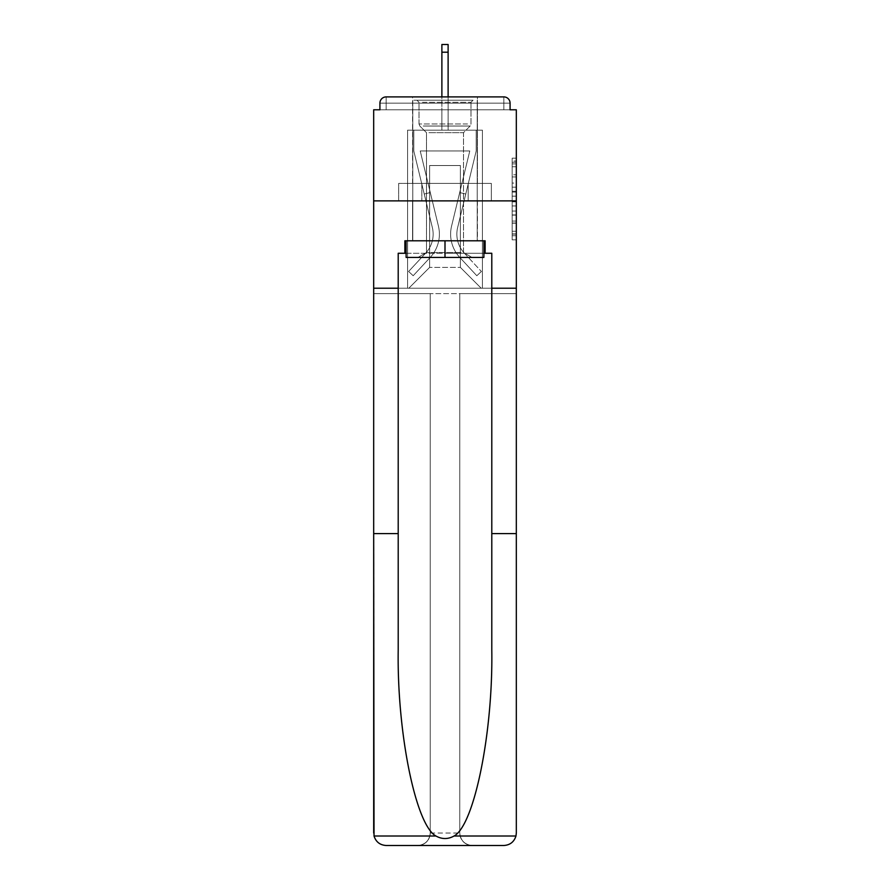 <?xml version="1.0" encoding="UTF-8"?>
<svg xmlns="http://www.w3.org/2000/svg" width="890" height="890" viewBox="0 0 890 890"><rect width="100%" height="100%" fill="white"/><g stroke="black" fill="none" stroke-linecap="round" stroke-linejoin="round"><path stroke-width="0.67" stroke-dasharray="4.45 3.34" d="M512.162 183.084L512.162 196.145L516.322 196.145L516.322 235.739L516.322 162.258L516.322 196.145L512.162 196.145L512.162 161.034L512.162 239.822L512.162 158.175L512.162 234.115L516.322 234.115L512.162 234.115L516.322 234.115L512.162 234.115L512.162 221.043L512.162 239.822L516.322 239.822L516.322 158.175L516.322 233.903L516.322 201.863L512.162 201.863L516.322 201.863L516.322 221.043L516.322 163.893L512.162 163.893L516.322 163.893L516.322 239.822L516.322 162.258L516.322 239.822L512.162 239.822L512.162 158.175L516.322 158.175L516.322 162.258L516.322 158.175L516.322 162.258L516.322 158.175L516.322 161.034L516.322 158.175L512.162 158.175L512.162 163.893L516.322 163.893L512.162 163.893L512.162 183.084L516.322 183.084M412.56 183.407L412.56 96.899L477.441 96.899L412.56 96.899L477.441 96.899L412.56 96.899L412.56 183.407L477.441 183.407L477.441 96.899L412.56 96.899L477.441 96.899L412.56 96.899L477.441 96.899L477.441 183.407L412.56 183.407M516.322 191.25L516.322 187.167L516.322 191.25L512.162 191.25L512.162 174.818L512.162 223.19L512.162 211.041L516.322 211.041L512.162 211.041L512.162 239.822L516.322 239.822L512.162 239.822L516.322 239.822L512.162 239.822L512.162 158.175L516.322 158.175L512.162 158.175L516.322 158.175L512.162 158.175L512.162 191.25L516.322 191.25M491.792 533.588L516.322 533.588L516.322 200.873L516.322 293.622L459.763 293.622L459.763 833.029L459.763 293.622L430.237 293.622L430.237 833.029A12.471 12.471 0 0 1 417.755 845.5A12.471 12.471 0 0 0 430.237 833.029C429.447 840.549 425.286 844.71 417.755 845.5L386.149 845.5A12.471 12.471 0 0 1 373.678 833.029A12.471 12.471 0 0 0 386.149 845.5C379.963 845.077 375.925 841.918 374.034 836.01L373.678 293.622L516.322 293.622L516.322 833.029A12.471 12.471 0 0 1 503.851 845.5A12.471 12.471 0 0 0 516.322 833.029L515.966 836.01C514.075 841.918 510.037 845.077 503.851 845.5L472.245 845.5A12.471 12.471 0 0 1 459.763 833.029A12.471 12.471 0 0 0 472.245 845.5C464.714 844.71 460.553 840.549 459.763 833.029L459.763 293.622L516.322 293.622L373.678 293.622L430.237 293.622L373.678 293.622L373.678 200.873L373.678 533.588L373.678 200.873L516.322 200.873L516.322 109.793L510.081 109.793L510.081 103.14L510.081 109.793L379.919 109.793L386.149 109.793L379.919 109.793L379.919 103.14L379.919 109.793L373.678 109.793L373.678 200.873L516.322 200.873L373.678 200.873L373.678 288.215L373.678 200.873L516.322 200.873L373.678 200.873L516.322 200.873L516.322 288.215L373.678 288.215L516.322 288.215L516.322 200.873L516.322 288.215L491.792 288.215L516.322 288.215L491.792 288.215L491.792 649.923C493.082 732.559 474.303 825.152 454.056 836.01C448.026 839.37 441.985 839.37 435.944 836.01C415.697 825.152 396.918 732.559 398.208 649.923L398.208 288.215L373.678 288.215L398.208 288.215L398.208 253.272L398.208 649.923L398.208 253.272L491.792 253.272L491.792 288.215M441.885 52.199L448.115 52.199L441.885 52.199L448.115 52.199L441.885 52.199L448.115 52.199L441.885 52.199L448.115 52.199L441.885 52.199L448.115 52.199L441.885 52.199L448.115 52.199L441.885 52.199L448.115 52.199L441.885 52.199L448.115 52.199L441.885 52.199L448.115 52.199L441.885 52.199L448.115 52.199L441.885 52.199L448.115 52.199L441.885 52.199L448.115 52.199L441.885 52.199L448.115 52.199L441.885 52.199L448.115 52.199L441.885 52.199L448.115 52.199L441.885 52.199L448.115 52.199L448.115 44.5L441.885 44.5L441.885 130.174L407.576 130.174L407.576 288.215L482.425 288.215L482.425 130.174L407.576 130.174L407.576 288.215L408.822 288.215L429.614 267.412L429.614 165.529L429.614 267.412L429.614 165.529L460.386 165.529L460.386 267.412L481.178 288.215L482.425 288.215L482.425 130.174L407.576 130.174L407.576 288.215L408.822 288.215L429.614 267.412L429.614 165.529L429.614 267.412L429.614 165.529L460.386 165.529L460.386 267.412L481.178 288.215L482.425 288.215L482.425 130.174L407.576 130.174L407.576 288.215L408.822 288.215L429.614 267.412L429.614 165.529L460.386 165.529L460.386 267.412L481.178 288.215L482.425 288.215L482.425 130.174L407.576 130.174L407.576 288.215L408.822 288.215L429.614 267.412L429.614 165.529L460.386 165.529L460.386 267.412L481.178 288.215L482.425 288.215L482.425 130.174L407.576 130.174L407.576 288.215L408.822 288.215L429.614 267.412L429.614 165.529L460.386 165.529L460.386 267.412L481.178 288.215L482.425 288.215L482.425 130.174L407.576 130.174L407.576 288.215L408.822 288.215L429.614 267.412L429.614 165.529L460.386 165.529L460.386 267.412L481.178 288.215L482.425 288.215L482.425 130.174L407.576 130.174L407.576 288.215L408.822 288.215L429.614 267.412L429.614 165.529L460.386 165.529L460.386 267.412L481.178 288.215L482.425 288.215L482.425 130.174L407.576 130.174L407.576 288.215L408.822 288.215L429.614 267.412L429.614 165.529L460.386 165.529L460.386 267.412L481.178 288.215L482.425 288.215L482.425 130.174L407.576 130.174L407.576 288.215L408.822 288.215L429.614 267.412L429.614 165.529L460.386 165.529L460.386 267.412L481.178 288.215L482.425 288.215L482.425 130.174L407.576 130.174L407.576 288.215L408.822 288.215L429.614 267.412L429.614 165.529L460.386 165.529L460.386 267.412L481.178 288.215L482.425 288.215L482.425 130.174L407.576 130.174L407.576 288.215L408.822 288.215L429.614 267.412L429.614 165.529L460.386 165.529L460.386 267.412L481.178 288.215L482.425 288.215L482.425 130.174L407.576 130.174L407.576 288.215L408.822 288.215L429.614 267.412L429.614 165.529L460.386 165.529L460.386 267.412L481.178 288.215L482.425 288.215L482.425 130.174L407.576 130.174L407.576 288.215L408.822 288.215L429.614 267.412L429.614 165.529L460.386 165.529L460.386 267.412L481.178 288.215L482.425 288.215L482.425 130.174L407.576 130.174L407.576 288.215L408.822 288.215L429.614 267.412L429.614 165.529L460.386 165.529L460.386 267.412L481.178 288.215L482.425 288.215L482.425 130.174L407.576 130.174L407.576 288.215L408.822 288.215L429.614 267.412L429.614 165.529L460.386 165.529L460.386 267.412L481.178 288.215L482.425 288.215L482.425 130.174L407.576 130.174L407.576 288.215L408.822 288.215L429.614 267.412L429.614 165.529L460.386 165.529L460.386 267.412L481.178 288.215L482.425 288.215L482.425 130.174L448.115 130.174L482.425 130.174L448.115 130.174L482.425 130.174L448.115 130.174L482.425 130.174L448.115 130.174L482.425 130.174L448.115 130.174L482.425 130.174L448.115 130.174L482.425 130.174L448.115 130.174L482.425 130.174L448.115 130.174L482.425 130.174L482.425 288.215L482.425 130.174L482.425 288.215L482.425 130.174L482.425 288.215L482.425 130.174L482.425 288.215L482.425 130.174L482.425 288.215L482.425 130.174L482.425 288.215L482.425 130.174L482.425 288.215L482.425 130.174L482.425 288.215L408.822 288.215L429.614 267.412L429.614 165.529L460.386 165.529L460.386 267.412L481.178 288.215L460.386 267.412L481.178 288.215L460.386 267.412L481.178 288.215L460.386 267.412L481.178 288.215L460.386 267.412L481.178 288.215L460.386 267.412L481.178 288.215L460.386 267.412L481.178 288.215L460.386 267.412L481.178 288.215L460.386 267.412L429.614 267.412L429.614 165.529L460.386 165.529L460.386 267.412L481.178 288.215L460.386 267.412L460.386 165.529L429.614 165.529L460.386 165.529L460.386 267.412L460.386 165.529L429.614 165.529L429.614 267.412L429.614 165.529L460.386 165.529L460.386 267.412L460.386 165.529L429.614 165.529L429.614 267.412L429.614 165.529L460.386 165.529L460.386 267.412L460.386 165.529L429.614 165.529L429.614 267.412L429.614 165.529L460.386 165.529L460.386 267.412L460.386 165.529L429.614 165.529L429.614 267.412L429.614 165.529L460.386 165.529L460.386 267.412L460.386 165.529L429.614 165.529L429.614 267.412L429.614 165.529L460.386 165.529L460.386 267.412L460.386 165.529L429.614 165.529L429.614 267.412L460.386 267.412L460.386 165.529L429.614 165.529L460.386 165.529L460.386 267.412L460.386 165.529L429.614 165.529L429.614 267.412L408.822 288.215L429.614 267.412L408.822 288.215L429.614 267.412L408.822 288.215L429.614 267.412L408.822 288.215L429.614 267.412L408.822 288.215L429.614 267.412L408.822 288.215L429.614 267.412L408.822 288.215L429.614 267.412L408.822 288.215L429.614 267.412L408.822 288.215L407.576 288.215L408.822 288.215L407.576 288.215L408.822 288.215L407.576 288.215L408.822 288.215L407.576 288.215L408.822 288.215L407.576 288.215L408.822 288.215L407.576 288.215L408.822 288.215L407.576 288.215L408.822 288.215L407.576 288.215L407.576 130.174L407.576 288.215L407.576 130.174L407.576 288.215L407.576 130.174L407.576 288.215L407.576 130.174L407.576 288.215L407.576 130.174L407.576 288.215L407.576 130.174L407.576 288.215L407.576 130.174L407.576 288.215L407.576 130.174L448.115 130.174L448.115 44.5L448.115 130.174L441.885 130.174L448.115 130.174L448.115 44.5L448.115 130.174L448.115 44.5L448.115 130.174L441.885 130.174L448.115 130.174L448.115 44.5L448.115 130.174L448.115 44.5L448.115 130.174L441.885 130.174L448.115 130.174L448.115 44.5L448.115 130.174L448.115 44.5L448.115 130.174L441.885 130.174L448.115 130.174L448.115 44.5L448.115 130.174L448.115 44.5L448.115 130.174L441.885 130.174L448.115 130.174L448.115 44.5L448.115 130.174L448.115 44.5L448.115 130.174L441.885 130.174L448.115 130.174L448.115 44.5L448.115 130.174L448.115 44.5L448.115 130.174L441.885 130.174L448.115 130.174L448.115 44.5L448.115 130.174L448.115 44.5L448.115 130.174L441.885 130.174L441.885 109.793L448.115 109.793L441.885 109.793L441.885 130.174L441.885 109.793L448.115 109.793L441.885 109.793L448.115 109.793L441.885 109.793L448.115 109.793L441.885 109.793L448.115 109.793L441.885 109.793L448.115 109.793L441.885 109.793L448.115 109.793L441.885 109.793L448.115 109.793L441.885 109.793L448.115 109.793L441.885 109.793L448.115 109.793L441.885 109.793L448.115 109.793L441.885 109.793L448.115 109.793L441.885 109.793L448.115 109.793L441.885 109.793L448.115 109.793L441.885 109.793L448.115 109.793L441.885 109.793L448.115 109.793L441.885 109.793L441.885 130.174L441.885 44.5L441.885 96.899M510.081 103.14L503.851 103.14L503.851 96.899L503.851 103.14L510.081 103.14L503.851 103.14L503.851 96.899L503.851 103.14L510.081 103.14L503.851 103.14L503.851 96.899L503.851 103.14L510.081 103.14L503.851 103.14L503.851 96.899L503.851 103.14L510.081 103.14L503.851 103.14L503.851 96.899L503.851 103.14L510.081 103.14L503.851 103.14L503.851 96.899L503.851 103.14L510.081 103.14L503.851 103.14L503.851 96.899L503.851 103.14L510.081 103.14L503.851 103.14L503.851 96.899L503.851 103.14L510.081 103.14L503.851 103.14L503.851 96.899L503.851 103.14L510.081 103.14L503.851 103.14L503.851 96.899L503.851 103.14L510.081 103.14L503.851 103.14L503.851 96.899L503.851 103.14L510.081 103.14L503.851 103.14L503.851 96.899L503.851 103.14L510.081 103.14L503.851 103.14L503.851 96.899L503.851 103.14L510.081 103.14L503.851 103.14L503.851 96.899L503.851 103.14L510.081 103.14L503.851 103.14L503.851 96.899L503.851 109.793L503.851 103.14L510.081 103.14L503.851 103.14L503.851 96.899L386.149 96.899L503.851 96.899L386.149 96.899L503.851 96.899L386.149 96.899L503.851 96.899L386.149 96.899L503.851 96.899L503.851 103.14L510.081 103.14A6.241 6.241 0 0 0 503.851 96.899A6.241 6.241 0 0 1 510.081 103.14A6.241 6.241 0 0 0 503.851 96.899A6.241 6.241 0 0 1 510.081 103.14A6.241 6.241 0 0 0 503.851 96.899A6.241 6.241 0 0 1 510.081 103.14A6.241 6.241 0 0 0 503.851 96.899A6.241 6.241 0 0 1 510.081 103.14A6.241 6.241 0 0 0 503.851 96.899A6.241 6.241 0 0 1 510.081 103.14A6.241 6.241 0 0 0 503.851 96.899A6.241 6.241 0 0 1 510.081 103.14A6.241 6.241 0 0 0 503.851 96.899A6.241 6.241 0 0 1 510.081 103.14L510.081 109.793L510.081 103.14A6.241 6.241 0 0 0 503.851 96.899L386.149 96.899L503.851 96.899A6.241 6.241 0 0 1 510.081 103.14A6.241 6.241 0 0 0 503.851 96.899L386.149 96.899L503.851 96.899A6.241 6.241 0 0 1 510.081 103.14A6.241 6.241 0 0 0 503.851 96.899L386.149 96.899A6.241 6.241 0 0 0 379.919 103.14A6.241 6.241 0 0 1 386.149 96.899A6.241 6.241 0 0 0 379.919 103.14L379.919 109.793L510.081 109.793L379.919 109.793L510.081 109.793L379.919 109.793L510.081 109.793L379.919 109.793L510.081 109.793L379.919 109.793L510.081 109.793L379.919 109.793L510.081 109.793L379.919 109.793L510.081 109.793L379.919 109.793L510.081 109.793L379.919 109.793L510.081 109.793L379.919 109.793L510.081 109.793L379.919 109.793L510.081 109.793L379.919 109.793L510.081 109.793L379.919 109.793L510.081 109.793L379.919 109.793L510.081 109.793L510.081 103.14A6.241 6.241 0 0 0 503.851 96.899L386.149 96.899A6.241 6.241 0 0 0 379.919 103.14A6.241 6.241 0 0 1 386.149 96.899A6.241 6.241 0 0 0 379.919 103.14L379.919 109.793L386.149 109.793L379.919 109.793L379.919 103.14A6.241 6.241 0 0 1 386.149 96.899A6.241 6.241 0 0 0 379.919 103.14L386.149 103.14L386.149 109.793L503.851 109.793L386.149 109.793L386.149 103.14L503.851 103.14L386.149 103.14L386.149 109.793L386.149 103.14L503.851 103.14L503.851 109.793L503.851 103.14L386.149 103.14L386.149 109.793L386.149 103.14L503.851 103.14L503.851 109.793L503.851 103.14L386.149 103.14L386.149 109.793L386.149 103.14L503.851 103.14L503.851 109.793L503.851 103.14L386.149 103.14L386.149 109.793L386.149 103.14L503.851 103.14L503.851 109.793L503.851 103.14L386.149 103.14L386.149 109.793L386.149 103.14L503.851 103.14L503.851 109.793L503.851 103.14L386.149 103.14L386.149 109.793L386.149 103.14L503.851 103.14L503.851 109.793L503.851 103.14L386.149 103.14L386.149 109.793L386.149 103.14L503.851 103.14L503.851 109.793L503.851 103.14L386.149 103.14L386.149 109.793L386.149 103.14L503.851 103.14L503.851 109.793L503.851 103.14L386.149 103.14L386.149 109.793L386.149 103.14L503.851 103.14L503.851 109.793L503.851 103.14L386.149 103.14L386.149 109.793L386.149 103.14L503.851 103.14L503.851 109.793L503.851 103.14L386.149 103.14L386.149 109.793L386.149 103.14L503.851 103.14L503.851 109.793L503.851 103.14L386.149 103.14L386.149 109.793L386.149 103.14L503.851 103.14L503.851 109.793L503.851 103.14L386.149 103.14L386.149 109.793L386.149 103.14L503.851 103.14L503.851 109.793L503.851 103.14L386.149 103.14L386.149 109.793L386.149 103.14L503.851 103.14L503.851 109.793L503.851 103.14L386.149 103.14L386.149 109.793L386.149 103.14L503.851 103.14L503.851 109.793L503.851 103.14L386.149 103.14L386.149 96.899A6.241 6.241 0 0 0 379.919 103.14L386.149 103.14L386.149 96.899A6.241 6.241 0 0 0 379.919 103.14L386.149 103.14L386.149 96.899A6.241 6.241 0 0 0 379.919 103.14L386.149 103.14L386.149 96.899A6.241 6.241 0 0 0 379.919 103.14L386.149 103.14L386.149 96.899A6.241 6.241 0 0 0 379.919 103.14L386.149 103.14L386.149 96.899A6.241 6.241 0 0 0 379.919 103.14L386.149 103.14L386.149 96.899A6.241 6.241 0 0 0 379.919 103.14L386.149 103.14L386.149 96.899A6.241 6.241 0 0 0 379.919 103.14L386.149 103.14L386.149 96.899A6.241 6.241 0 0 0 379.919 103.14L386.149 103.14L386.149 96.899A6.241 6.241 0 0 0 379.919 103.14L386.149 103.14L386.149 96.899A6.241 6.241 0 0 0 379.919 103.14L386.149 103.14L386.149 96.899A6.241 6.241 0 0 0 379.919 103.14L386.149 103.14L386.149 96.899L386.149 103.14L379.919 103.14L386.149 103.14L386.149 96.899L386.149 103.14L379.919 103.14L386.149 103.14L386.149 96.899L386.149 103.14L379.919 103.14L386.149 103.14L386.149 96.899L386.149 103.14L379.919 103.14L386.149 103.14L386.149 96.899L386.149 103.14L379.919 103.14L386.149 103.14L386.149 96.899L386.149 103.14L379.919 103.14L386.149 103.14L386.149 96.899L386.149 103.14L379.919 103.14L386.149 103.14L386.149 96.899L386.149 103.14L379.919 103.14L386.149 103.14L386.149 96.899L386.149 103.14L379.919 103.14L386.149 103.14L386.149 96.899L386.149 103.14L379.919 103.14M398.653 200.873L491.347 200.873L398.653 200.873L398.653 183.407L491.347 183.407L421.827 183.407L421.827 200.873L421.827 183.407L468.173 183.407L468.173 200.873L468.173 183.407L491.347 183.407L491.347 200.873L491.347 183.407L398.653 183.407L398.653 200.873M512.162 196.145L516.322 196.145L512.162 196.145M512.162 161.034L512.162 158.175L512.162 161.034L516.322 161.034L512.162 161.034M512.162 222.989L512.162 205.946L512.162 222.989L516.322 222.989L512.162 222.989M512.162 205.946L512.162 201.863L516.322 201.863L512.162 201.863L512.162 205.946L516.322 205.946L512.162 205.946M512.162 174.818L512.162 163.893L512.162 174.818L516.322 174.818L512.162 174.818M512.162 158.175L516.322 158.175L512.162 158.175L512.162 162.258L512.162 158.175L516.322 158.175M512.162 239.822L516.322 239.822L512.162 239.822L512.162 235.739L512.162 239.822M468.173 183.407L468.173 200.873L468.173 183.407M421.827 183.407L421.827 200.873L421.827 183.407M451.575 226.116A34.098 34.098 0 0 0 459.741 257.366L476.818 275.733L481.39 271.483L476.818 275.733L459.741 257.366L476.818 275.733L481.39 271.483L476.818 275.733L459.741 257.366L476.818 275.733L481.39 271.483L476.818 275.733L459.741 257.366L476.818 275.733L481.39 271.483L476.818 275.733L459.741 257.366L476.818 275.733L481.39 271.483L476.818 275.733L459.741 257.366L476.818 275.733L481.39 271.483L476.818 275.733L459.741 257.366L476.818 275.733L481.39 271.483L476.818 275.733L459.741 257.366L476.818 275.733L481.39 271.483L476.818 275.733L459.741 257.366L476.818 275.733L481.39 271.483L476.818 275.733L459.741 257.366L476.818 275.733L481.39 271.483L476.818 275.733L459.741 257.366L476.818 275.733L481.39 271.483L476.818 275.733L459.741 257.366L476.818 275.733L481.39 271.483L476.818 275.733L459.741 257.366L476.818 275.733L481.39 271.483L476.818 275.733L459.741 257.366L476.818 275.733L481.39 271.483L476.818 275.733L459.741 257.366L476.818 275.733L481.39 271.483L476.818 275.733L459.741 257.366L476.818 275.733L481.39 271.483L476.818 275.733L459.741 257.366L476.818 275.733L481.39 271.483L476.818 275.733L459.741 257.366L476.818 275.733L481.39 271.483L476.818 275.733L459.741 257.366L476.818 275.733L481.39 271.483L476.818 275.733L459.741 257.366L476.818 275.733L481.39 271.483L476.818 275.733L459.741 257.366L476.818 275.733L481.39 271.483L476.818 275.733L459.741 257.366L476.818 275.733L481.39 271.483L476.818 275.733L459.741 257.366L476.818 275.733L481.39 271.483L476.818 275.733L459.741 257.366L476.818 275.733L481.39 271.483L476.818 275.733L459.741 257.366L476.818 275.733L481.39 271.483L476.818 275.733L459.741 257.366L476.818 275.733L481.39 271.483L476.818 275.733L459.741 257.366L476.818 275.733L481.39 271.483L476.818 275.733L459.741 257.366L476.818 275.733L481.39 271.483L476.818 275.733L459.741 257.366L476.818 275.733L481.39 271.483L476.818 275.733L459.741 257.366L476.818 275.733L481.39 271.483L476.818 275.733L459.741 257.366L476.818 275.733L481.39 271.483L476.818 275.733L459.741 257.366L476.818 275.733L481.39 271.483L476.818 275.733L459.741 257.366A34.098 34.098 0 0 1 450.618 234.148A34.098 34.098 0 0 0 459.741 257.366A34.098 34.098 0 0 1 450.618 234.148A34.098 34.098 0 0 0 459.741 257.366A34.098 34.098 0 0 1 450.618 234.148A34.098 34.098 0 0 0 459.741 257.366A34.098 34.098 0 0 1 450.618 234.148A34.098 34.098 0 0 0 459.741 257.366A34.098 34.098 0 0 1 450.618 234.148A34.098 34.098 0 0 0 459.741 257.366A34.098 34.098 0 0 1 450.618 234.148A34.098 34.098 0 0 0 459.741 257.366A34.098 34.098 0 0 1 450.618 234.148A34.098 34.098 0 0 0 459.741 257.366A34.098 34.098 0 0 1 450.618 234.148A34.098 34.098 0 0 0 459.741 257.366A34.098 34.098 0 0 1 450.618 234.148A34.098 34.098 0 0 0 459.741 257.366A34.098 34.098 0 0 1 450.618 234.148A34.098 34.098 0 0 0 459.741 257.366A34.098 34.098 0 0 1 450.618 234.148A34.098 34.098 0 0 0 459.741 257.366A34.098 34.098 0 0 1 450.618 234.148A34.098 34.098 0 0 0 459.741 257.366A34.098 34.098 0 0 1 450.618 234.148A34.098 34.098 0 0 0 459.741 257.366A34.098 34.098 0 0 1 450.618 234.148A34.098 34.098 0 0 0 459.741 257.366A34.098 34.098 0 0 1 450.618 234.148A34.098 34.098 0 0 0 459.741 257.366A34.098 34.098 0 0 1 450.618 234.148A34.098 34.098 0 0 0 459.741 257.366A34.098 34.098 0 0 1 450.618 234.148A34.098 34.098 0 0 0 459.741 257.366A34.098 34.098 0 0 1 450.618 234.148A34.098 34.098 0 0 0 459.741 257.366A34.098 34.098 0 0 1 450.618 234.148A34.098 34.098 0 0 0 459.741 257.366A34.098 34.098 0 0 1 450.618 234.148A34.098 34.098 0 0 0 459.741 257.366A34.098 34.098 0 0 1 450.618 234.148A34.098 34.098 0 0 0 459.741 257.366A34.098 34.098 0 0 1 450.618 234.148A34.098 34.098 0 0 0 459.741 257.366A34.098 34.098 0 0 1 450.618 234.148A34.098 34.098 0 0 0 459.741 257.366A34.098 34.098 0 0 1 450.618 234.148A34.098 34.098 0 0 0 459.741 257.366A34.098 34.098 0 0 1 450.618 234.148A34.098 34.098 0 0 0 459.741 257.366A34.098 34.098 0 0 1 450.618 234.148A34.098 34.098 0 0 0 459.741 257.366A34.098 34.098 0 0 1 450.618 234.148A34.098 34.098 0 0 0 459.741 257.366A34.098 34.098 0 0 1 450.618 234.148A34.098 34.098 0 0 0 459.741 257.366A34.098 34.098 0 0 1 450.618 234.148A34.098 34.098 0 0 0 459.741 257.366A34.098 34.098 0 0 1 450.618 234.148A34.098 34.098 0 0 0 459.741 257.366A34.098 34.098 0 0 1 450.618 234.148A34.098 34.098 0 0 0 459.741 257.366A34.098 34.098 0 0 1 451.575 226.116A34.098 34.098 0 0 0 450.618 234.148A34.098 34.098 0 0 1 451.575 226.116A34.098 34.098 0 0 0 450.618 234.148A34.098 34.098 0 0 1 451.575 226.116A34.098 34.098 0 0 0 450.618 234.148A34.098 34.098 0 0 1 451.575 226.116A34.098 34.098 0 0 0 450.618 234.148A34.098 34.098 0 0 1 451.575 226.116A34.098 34.098 0 0 0 450.618 234.148A34.098 34.098 0 0 1 451.575 226.116A34.098 34.098 0 0 0 450.618 234.148A34.098 34.098 0 0 1 451.575 226.116A34.098 34.098 0 0 0 450.618 234.148A34.098 34.098 0 0 1 451.575 226.116A34.098 34.098 0 0 0 450.618 234.148A34.098 34.098 0 0 1 451.575 226.116A34.098 34.098 0 0 0 450.618 234.148A34.098 34.098 0 0 1 451.575 226.116A34.098 34.098 0 0 0 450.618 234.148A34.098 34.098 0 0 1 451.575 226.116A34.098 34.098 0 0 0 450.618 234.148A34.098 34.098 0 0 1 451.575 226.116A34.098 34.098 0 0 0 450.618 234.148A34.098 34.098 0 0 1 451.575 226.116A34.098 34.098 0 0 0 450.618 234.148A34.098 34.098 0 0 1 451.575 226.116A34.098 34.098 0 0 0 450.618 234.148A34.098 34.098 0 0 1 451.575 226.116A34.098 34.098 0 0 0 450.618 234.148A34.098 34.098 0 0 1 451.575 226.116A34.098 34.098 0 0 0 450.618 234.148A34.098 34.098 0 0 1 451.575 226.116A34.098 34.098 0 0 0 450.618 234.148A34.098 34.098 0 0 1 451.575 226.116A34.098 34.098 0 0 0 450.618 234.148A34.098 34.098 0 0 1 451.575 226.116A34.098 34.098 0 0 0 450.618 234.148A34.098 34.098 0 0 1 451.575 226.116A34.098 34.098 0 0 0 450.618 234.148A34.098 34.098 0 0 1 451.575 226.116A34.098 34.098 0 0 0 450.618 234.148A34.098 34.098 0 0 1 451.575 226.116A34.098 34.098 0 0 0 450.618 234.148A34.098 34.098 0 0 1 451.575 226.116A34.098 34.098 0 0 0 450.618 234.148A34.098 34.098 0 0 1 451.575 226.116A34.098 34.098 0 0 0 450.618 234.148A34.098 34.098 0 0 1 451.575 226.116A34.098 34.098 0 0 0 450.618 234.148A34.098 34.098 0 0 1 451.575 226.116A34.098 34.098 0 0 0 450.618 234.148A34.098 34.098 0 0 1 451.575 226.116A34.098 34.098 0 0 0 450.618 234.148A34.098 34.098 0 0 1 451.575 226.116A34.098 34.098 0 0 0 450.618 234.148A34.098 34.098 0 0 1 451.575 226.116A34.098 34.098 0 0 0 450.618 234.148A34.098 34.098 0 0 1 451.575 226.116A34.098 34.098 0 0 0 450.618 234.148A34.098 34.098 0 0 1 451.575 226.116A34.098 34.098 0 0 0 450.618 234.148A34.098 34.098 0 0 1 451.575 226.116L469.775 150.966L451.575 226.116L459.696 192.552L465.759 194.02L457.638 227.584A27.868 27.868 0 0 0 464.313 253.116L481.39 271.483L464.313 253.116A27.868 27.868 0 0 1 456.848 234.148A27.868 27.868 0 0 0 464.313 253.116A27.868 27.868 0 0 1 456.848 234.148A27.868 27.868 0 0 0 464.313 253.116A27.868 27.868 0 0 1 456.848 234.148A27.868 27.868 0 0 0 464.313 253.116A27.868 27.868 0 0 1 456.848 234.148A27.868 27.868 0 0 0 464.313 253.116A27.868 27.868 0 0 1 456.848 234.148A27.868 27.868 0 0 0 464.313 253.116A27.868 27.868 0 0 1 456.848 234.148A27.868 27.868 0 0 0 464.313 253.116A27.868 27.868 0 0 1 456.848 234.148A27.868 27.868 0 0 0 464.313 253.116A27.868 27.868 0 0 1 456.848 234.148A27.868 27.868 0 0 0 464.313 253.116A27.868 27.868 0 0 1 456.848 234.148A27.868 27.868 0 0 0 464.313 253.116A27.868 27.868 0 0 1 456.848 234.148A27.868 27.868 0 0 0 464.313 253.116A27.868 27.868 0 0 1 456.848 234.148A27.868 27.868 0 0 0 464.313 253.116A27.868 27.868 0 0 1 456.848 234.148A27.868 27.868 0 0 0 464.313 253.116A27.868 27.868 0 0 1 456.848 234.148A27.868 27.868 0 0 0 464.313 253.116A27.868 27.868 0 0 1 456.848 234.148A27.868 27.868 0 0 0 464.313 253.116A27.868 27.868 0 0 1 456.848 234.148A27.868 27.868 0 0 0 464.313 253.116A27.868 27.868 0 0 1 456.848 234.148A27.868 27.868 0 0 0 464.313 253.116A27.868 27.868 0 0 1 456.848 234.148A27.868 27.868 0 0 0 464.313 253.116A27.868 27.868 0 0 1 456.848 234.148A27.868 27.868 0 0 0 464.313 253.116A27.868 27.868 0 0 1 456.848 234.148A27.868 27.868 0 0 0 464.313 253.116A27.868 27.868 0 0 1 456.848 234.148A27.868 27.868 0 0 0 464.313 253.116A27.868 27.868 0 0 1 456.848 234.148A27.868 27.868 0 0 0 464.313 253.116A27.868 27.868 0 0 1 456.848 234.148A27.868 27.868 0 0 0 464.313 253.116A27.868 27.868 0 0 1 456.848 234.148A27.868 27.868 0 0 0 464.313 253.116A27.868 27.868 0 0 1 456.848 234.148A27.868 27.868 0 0 0 464.313 253.116A27.868 27.868 0 0 1 456.848 234.148A27.868 27.868 0 0 0 464.313 253.116A27.868 27.868 0 0 1 456.848 234.148A27.868 27.868 0 0 0 464.313 253.116A27.868 27.868 0 0 1 456.848 234.148A27.868 27.868 0 0 0 464.313 253.116A27.868 27.868 0 0 1 456.848 234.148A27.868 27.868 0 0 0 464.313 253.116A27.868 27.868 0 0 1 456.848 234.148A27.868 27.868 0 0 0 464.313 253.116A27.868 27.868 0 0 1 456.848 234.148A27.868 27.868 0 0 0 464.313 253.116A27.868 27.868 0 0 1 456.848 234.148A27.868 27.868 0 0 0 464.313 253.116A27.868 27.868 0 0 1 457.638 227.584A27.868 27.868 0 0 0 456.848 234.148A27.868 27.868 0 0 1 457.638 227.584A27.868 27.868 0 0 0 456.848 234.148A27.868 27.868 0 0 1 457.638 227.584A27.868 27.868 0 0 0 456.848 234.148A27.868 27.868 0 0 1 457.638 227.584A27.868 27.868 0 0 0 456.848 234.148A27.868 27.868 0 0 1 457.638 227.584A27.868 27.868 0 0 0 456.848 234.148A27.868 27.868 0 0 1 457.638 227.584A27.868 27.868 0 0 0 456.848 234.148A27.868 27.868 0 0 1 457.638 227.584A27.868 27.868 0 0 0 456.848 234.148A27.868 27.868 0 0 1 457.638 227.584A27.868 27.868 0 0 0 456.848 234.148A27.868 27.868 0 0 1 457.638 227.584A27.868 27.868 0 0 0 456.848 234.148A27.868 27.868 0 0 1 457.638 227.584A27.868 27.868 0 0 0 456.848 234.148A27.868 27.868 0 0 1 457.638 227.584A27.868 27.868 0 0 0 456.848 234.148A27.868 27.868 0 0 1 457.638 227.584A27.868 27.868 0 0 0 456.848 234.148A27.868 27.868 0 0 1 457.638 227.584A27.868 27.868 0 0 0 456.848 234.148A27.868 27.868 0 0 1 457.638 227.584A27.868 27.868 0 0 0 456.848 234.148A27.868 27.868 0 0 1 457.638 227.584A27.868 27.868 0 0 0 456.848 234.148A27.868 27.868 0 0 1 457.638 227.584A27.868 27.868 0 0 0 456.848 234.148A27.868 27.868 0 0 1 457.638 227.584A27.868 27.868 0 0 0 456.848 234.148A27.868 27.868 0 0 1 457.638 227.584A27.868 27.868 0 0 0 456.848 234.148A27.868 27.868 0 0 1 457.638 227.584A27.868 27.868 0 0 0 456.848 234.148A27.868 27.868 0 0 1 457.638 227.584A27.868 27.868 0 0 0 456.848 234.148A27.868 27.868 0 0 1 457.638 227.584A27.868 27.868 0 0 0 456.848 234.148A27.868 27.868 0 0 1 457.638 227.584A27.868 27.868 0 0 0 456.848 234.148A27.868 27.868 0 0 1 457.638 227.584A27.868 27.868 0 0 0 456.848 234.148A27.868 27.868 0 0 1 457.638 227.584A27.868 27.868 0 0 0 456.848 234.148A27.868 27.868 0 0 1 457.638 227.584A27.868 27.868 0 0 0 456.848 234.148A27.868 27.868 0 0 1 457.638 227.584A27.868 27.868 0 0 0 456.848 234.148A27.868 27.868 0 0 1 457.638 227.584A27.868 27.868 0 0 0 456.848 234.148A27.868 27.868 0 0 1 457.638 227.584A27.868 27.868 0 0 0 456.848 234.148A27.868 27.868 0 0 1 457.638 227.584A27.868 27.868 0 0 0 456.848 234.148A27.868 27.868 0 0 1 457.638 227.584A27.868 27.868 0 0 0 456.848 234.148A27.868 27.868 0 0 1 457.638 227.584A27.868 27.868 0 0 0 456.848 234.148A27.868 27.868 0 0 1 457.638 227.584L476.195 150.966L457.638 227.584L476.195 150.966L476.195 130.174L413.805 130.174L476.195 130.174L413.805 130.174L476.195 130.174L413.805 130.174L476.195 130.174L413.805 130.174L476.195 130.174L413.805 130.174L476.195 130.174L413.805 130.174L476.195 130.174L413.805 130.174L476.195 130.174L413.805 130.174L476.195 130.174L413.805 130.174L476.195 130.174L413.805 130.174L476.195 130.174L413.805 130.174L476.195 130.174L413.805 130.174L476.195 130.174L413.805 130.174L476.195 130.174L413.805 130.174L476.195 130.174L413.805 130.174L476.195 130.174L413.805 130.174L476.195 130.174L476.195 150.966L457.638 227.584L476.195 150.966L476.195 130.174L476.195 150.966L457.638 227.584L476.195 150.966L476.195 130.174L476.195 150.966L457.638 227.584L476.195 150.966L476.195 130.174L476.195 150.966L457.638 227.584L476.195 150.966L476.195 130.174L476.195 150.966L457.638 227.584L476.195 150.966L476.195 130.174L476.195 150.966L457.638 227.584L476.195 150.966L476.195 130.174L476.195 150.966L457.638 227.584L476.195 150.966L476.195 130.174L476.195 150.966L457.638 227.584L476.195 150.966L476.195 130.174L476.195 150.966L457.638 227.584L476.195 150.966L476.195 130.174L476.195 150.966L457.638 227.584L476.195 150.966L476.195 130.174L476.195 150.966L457.638 227.584L476.195 150.966L476.195 130.174L476.195 150.966L457.638 227.584L476.195 150.966L476.195 130.174L476.195 150.966L457.638 227.584L476.195 150.966L476.195 130.174L476.195 150.966L457.638 227.584L476.195 150.966L476.195 130.174L476.195 150.966L457.638 227.584L465.759 194.02L459.696 192.552L451.575 226.116L469.775 150.966L420.225 150.966L438.425 226.116A34.098 34.098 0 0 1 430.259 257.366A34.098 34.098 0 0 0 438.425 226.116A34.098 34.098 0 0 1 430.259 257.366L413.183 275.733L430.259 257.366L413.183 275.733L408.61 271.483L413.183 275.733L408.61 271.483L413.183 275.733L430.259 257.366A34.098 34.098 0 0 0 438.425 226.116A34.098 34.098 0 0 1 430.259 257.366A34.098 34.098 0 0 0 438.425 226.116A34.098 34.098 0 0 1 430.259 257.366L413.183 275.733L430.259 257.366L413.183 275.733L408.61 271.483L413.183 275.733L408.61 271.483L413.183 275.733L430.259 257.366A34.098 34.098 0 0 0 438.425 226.116A34.098 34.098 0 0 1 430.259 257.366A34.098 34.098 0 0 0 438.425 226.116A34.098 34.098 0 0 1 430.259 257.366L413.183 275.733L430.259 257.366L413.183 275.733L408.61 271.483L413.183 275.733L408.61 271.483L413.183 275.733L430.259 257.366A34.098 34.098 0 0 0 438.425 226.116A34.098 34.098 0 0 1 430.259 257.366A34.098 34.098 0 0 0 438.425 226.116A34.098 34.098 0 0 1 430.259 257.366L413.183 275.733L430.259 257.366L413.183 275.733L408.61 271.483L413.183 275.733L408.61 271.483L413.183 275.733L430.259 257.366A34.098 34.098 0 0 0 438.425 226.116A34.098 34.098 0 0 1 430.259 257.366A34.098 34.098 0 0 0 438.425 226.116A34.098 34.098 0 0 1 430.259 257.366L413.183 275.733L430.259 257.366L413.183 275.733L408.61 271.483L413.183 275.733L408.61 271.483L413.183 275.733L430.259 257.366A34.098 34.098 0 0 0 438.425 226.116A34.098 34.098 0 0 1 430.259 257.366A34.098 34.098 0 0 0 438.425 226.116A34.098 34.098 0 0 1 430.259 257.366L413.183 275.733L430.259 257.366L413.183 275.733L408.61 271.483L413.183 275.733L408.61 271.483L413.183 275.733L430.259 257.366A34.098 34.098 0 0 0 438.425 226.116A34.098 34.098 0 0 1 430.259 257.366A34.098 34.098 0 0 0 438.425 226.116A34.098 34.098 0 0 1 430.259 257.366L413.183 275.733L430.259 257.366L413.183 275.733L408.61 271.483L413.183 275.733L408.61 271.483L413.183 275.733L430.259 257.366A34.098 34.098 0 0 0 438.425 226.116A34.098 34.098 0 0 1 430.259 257.366A34.098 34.098 0 0 0 438.425 226.116A34.098 34.098 0 0 1 430.259 257.366L413.183 275.733L430.259 257.366L413.183 275.733L408.61 271.483L413.183 275.733L408.61 271.483L413.183 275.733L430.259 257.366A34.098 34.098 0 0 0 438.425 226.116A34.098 34.098 0 0 1 430.259 257.366A34.098 34.098 0 0 0 438.425 226.116A34.098 34.098 0 0 1 430.259 257.366L413.183 275.733L430.259 257.366L413.183 275.733L408.61 271.483L413.183 275.733L408.61 271.483L413.183 275.733L430.259 257.366A34.098 34.098 0 0 0 438.425 226.116A34.098 34.098 0 0 1 430.259 257.366A34.098 34.098 0 0 0 438.425 226.116A34.098 34.098 0 0 1 430.259 257.366L413.183 275.733L430.259 257.366L413.183 275.733L408.61 271.483L413.183 275.733L408.61 271.483L413.183 275.733L430.259 257.366A34.098 34.098 0 0 0 438.425 226.116A34.098 34.098 0 0 1 430.259 257.366A34.098 34.098 0 0 0 438.425 226.116A34.098 34.098 0 0 1 430.259 257.366L413.183 275.733L430.259 257.366L413.183 275.733L408.61 271.483L413.183 275.733L408.61 271.483L413.183 275.733L430.259 257.366A34.098 34.098 0 0 0 438.425 226.116A34.098 34.098 0 0 1 430.259 257.366A34.098 34.098 0 0 0 438.425 226.116A34.098 34.098 0 0 1 430.259 257.366L413.183 275.733L430.259 257.366L413.183 275.733L408.61 271.483L413.183 275.733L408.61 271.483L413.183 275.733L430.259 257.366A34.098 34.098 0 0 0 438.425 226.116A34.098 34.098 0 0 1 430.259 257.366A34.098 34.098 0 0 0 438.425 226.116A34.098 34.098 0 0 1 430.259 257.366L413.183 275.733L430.259 257.366L413.183 275.733L408.61 271.483L413.183 275.733L408.61 271.483L413.183 275.733L430.259 257.366A34.098 34.098 0 0 0 438.425 226.116A34.098 34.098 0 0 1 430.259 257.366A34.098 34.098 0 0 0 438.425 226.116A34.098 34.098 0 0 1 430.259 257.366L413.183 275.733L430.259 257.366L413.183 275.733L408.61 271.483L413.183 275.733L408.61 271.483L413.183 275.733L430.259 257.366A34.098 34.098 0 0 0 438.425 226.116A34.098 34.098 0 0 1 430.259 257.366A34.098 34.098 0 0 0 438.425 226.116A34.098 34.098 0 0 1 430.259 257.366L413.183 275.733L430.259 257.366L413.183 275.733L408.61 271.483L413.183 275.733L408.61 271.483L413.183 275.733L430.259 257.366A34.098 34.098 0 0 0 438.425 226.116A34.098 34.098 0 0 1 430.259 257.366A34.098 34.098 0 0 0 438.425 226.116A34.098 34.098 0 0 1 430.259 257.366L413.183 275.733L430.259 257.366L413.183 275.733L408.61 271.483L413.183 275.733L408.61 271.483L413.183 275.733L430.259 257.366A34.098 34.098 0 0 0 438.425 226.116L420.225 150.966L469.775 150.966L451.575 226.116L459.696 192.552L465.759 194.02L459.696 192.552L451.575 226.116L469.775 150.966L420.225 150.966L438.425 226.116L430.304 192.552L424.241 194.02L432.362 227.584A27.868 27.868 0 0 1 425.687 253.116L408.61 271.483L425.687 253.116A27.868 27.868 0 0 0 432.362 227.584A27.868 27.868 0 0 1 425.687 253.116L408.61 271.483L425.687 253.116A27.868 27.868 0 0 0 432.362 227.584A27.868 27.868 0 0 1 425.687 253.116L408.61 271.483L425.687 253.116A27.868 27.868 0 0 0 432.362 227.584A27.868 27.868 0 0 1 425.687 253.116L408.61 271.483L425.687 253.116A27.868 27.868 0 0 0 432.362 227.584A27.868 27.868 0 0 1 425.687 253.116L408.61 271.483L425.687 253.116A27.868 27.868 0 0 0 432.362 227.584A27.868 27.868 0 0 1 425.687 253.116L408.61 271.483L425.687 253.116A27.868 27.868 0 0 0 432.362 227.584A27.868 27.868 0 0 1 425.687 253.116L408.61 271.483L425.687 253.116A27.868 27.868 0 0 0 432.362 227.584A27.868 27.868 0 0 1 425.687 253.116L408.61 271.483L425.687 253.116A27.868 27.868 0 0 0 432.362 227.584A27.868 27.868 0 0 1 425.687 253.116L408.61 271.483L425.687 253.116A27.868 27.868 0 0 0 432.362 227.584A27.868 27.868 0 0 1 425.687 253.116L408.61 271.483L425.687 253.116A27.868 27.868 0 0 0 432.362 227.584A27.868 27.868 0 0 1 425.687 253.116L408.61 271.483L425.687 253.116A27.868 27.868 0 0 0 432.362 227.584A27.868 27.868 0 0 1 425.687 253.116L408.61 271.483L425.687 253.116A27.868 27.868 0 0 0 432.362 227.584A27.868 27.868 0 0 1 425.687 253.116L408.61 271.483L425.687 253.116A27.868 27.868 0 0 0 432.362 227.584A27.868 27.868 0 0 1 425.687 253.116L408.61 271.483L425.687 253.116A27.868 27.868 0 0 0 432.362 227.584A27.868 27.868 0 0 1 425.687 253.116L408.61 271.483L425.687 253.116A27.868 27.868 0 0 0 432.362 227.584A27.868 27.868 0 0 1 425.687 253.116L408.61 271.483L425.687 253.116A27.868 27.868 0 0 0 432.362 227.584A27.868 27.868 0 0 1 425.687 253.116L408.61 271.483L425.687 253.116A27.868 27.868 0 0 0 432.362 227.584A27.868 27.868 0 0 1 425.687 253.116L408.61 271.483L425.687 253.116A27.868 27.868 0 0 0 432.362 227.584A27.868 27.868 0 0 1 425.687 253.116L408.61 271.483L425.687 253.116A27.868 27.868 0 0 0 432.362 227.584A27.868 27.868 0 0 1 425.687 253.116L408.61 271.483L425.687 253.116A27.868 27.868 0 0 0 432.362 227.584A27.868 27.868 0 0 1 425.687 253.116L408.61 271.483L425.687 253.116A27.868 27.868 0 0 0 432.362 227.584A27.868 27.868 0 0 1 425.687 253.116L408.61 271.483L425.687 253.116A27.868 27.868 0 0 0 432.362 227.584A27.868 27.868 0 0 1 425.687 253.116L408.61 271.483L425.687 253.116A27.868 27.868 0 0 0 432.362 227.584A27.868 27.868 0 0 1 425.687 253.116L408.61 271.483L425.687 253.116A27.868 27.868 0 0 0 432.362 227.584A27.868 27.868 0 0 1 425.687 253.116L408.61 271.483L425.687 253.116A27.868 27.868 0 0 0 432.362 227.584A27.868 27.868 0 0 1 425.687 253.116L408.61 271.483L425.687 253.116A27.868 27.868 0 0 0 432.362 227.584A27.868 27.868 0 0 1 425.687 253.116L408.61 271.483L425.687 253.116A27.868 27.868 0 0 0 432.362 227.584A27.868 27.868 0 0 1 425.687 253.116L408.61 271.483L425.687 253.116A27.868 27.868 0 0 0 432.362 227.584A27.868 27.868 0 0 1 425.687 253.116L408.61 271.483L425.687 253.116A27.868 27.868 0 0 0 432.362 227.584A27.868 27.868 0 0 1 425.687 253.116L408.61 271.483L425.687 253.116A27.868 27.868 0 0 0 432.362 227.584A27.868 27.868 0 0 1 425.687 253.116L408.61 271.483L425.687 253.116A27.868 27.868 0 0 0 432.362 227.584A27.868 27.868 0 0 1 425.687 253.116L408.61 271.483L425.687 253.116A27.868 27.868 0 0 0 432.362 227.584L413.805 150.966L432.362 227.584L413.805 150.966L413.805 130.174L413.805 150.966L432.362 227.584L413.805 150.966L413.805 130.174L413.805 150.966L432.362 227.584L413.805 150.966L413.805 130.174L413.805 150.966L432.362 227.584L413.805 150.966L413.805 130.174L413.805 150.966L432.362 227.584L413.805 150.966L413.805 130.174L413.805 150.966L432.362 227.584L413.805 150.966L413.805 130.174L413.805 150.966L432.362 227.584L413.805 150.966L413.805 130.174L413.805 150.966L432.362 227.584L413.805 150.966L413.805 130.174L413.805 150.966L432.362 227.584L413.805 150.966L413.805 130.174L413.805 150.966L432.362 227.584L413.805 150.966L413.805 130.174L413.805 150.966L432.362 227.584L413.805 150.966L413.805 130.174L413.805 150.966L432.362 227.584L413.805 150.966L413.805 130.174L413.805 150.966L432.362 227.584L413.805 150.966L413.805 130.174L413.805 150.966L432.362 227.584L413.805 150.966L413.805 130.174L413.805 150.966L432.362 227.584L424.241 194.02L430.304 192.552L438.425 226.116L420.225 150.966L469.775 150.966L451.575 226.116L459.696 192.552L465.759 194.02L459.696 192.552L451.575 226.116L469.775 150.966L420.225 150.966L438.425 226.116L430.304 192.552L424.241 194.02L430.304 192.552L438.425 226.116L420.225 150.966L469.775 150.966L451.575 226.116L459.696 192.552L465.759 194.02L459.696 192.552L451.575 226.116L469.775 150.966L420.225 150.966L438.425 226.116L430.304 192.552L424.241 194.02L430.304 192.552L438.425 226.116L420.225 150.966L469.775 150.966L451.575 226.116L459.696 192.552L465.759 194.02L459.696 192.552L451.575 226.116L469.775 150.966L420.225 150.966L438.425 226.116L430.304 192.552L424.241 194.02L430.304 192.552L438.425 226.116L420.225 150.966L469.775 150.966L451.575 226.116L459.696 192.552L465.759 194.02L459.696 192.552L451.575 226.116L469.775 150.966L420.225 150.966L438.425 226.116L430.304 192.552L424.241 194.02L430.304 192.552L438.425 226.116L420.225 150.966L469.775 150.966L451.575 226.116L459.696 192.552L465.759 194.02L459.696 192.552L451.575 226.116L469.775 150.966L420.225 150.966L438.425 226.116L430.304 192.552L424.241 194.02L430.304 192.552L438.425 226.116L420.225 150.966L469.775 150.966L451.575 226.116L459.696 192.552L465.759 194.02L459.696 192.552L451.575 226.116L469.775 150.966L420.225 150.966L438.425 226.116L430.304 192.552L424.241 194.02L430.304 192.552L438.425 226.116L420.225 150.966L469.775 150.966L451.575 226.116L459.696 192.552L465.759 194.02L459.696 192.552L451.575 226.116L469.775 150.966L420.225 150.966L438.425 226.116L430.304 192.552L424.241 194.02L430.304 192.552L438.425 226.116L420.225 150.966L469.775 150.966L451.575 226.116L459.696 192.552L465.759 194.02L459.696 192.552L451.575 226.116L469.775 150.966L420.225 150.966L438.425 226.116L430.304 192.552L424.241 194.02L430.304 192.552L438.425 226.116L420.225 150.966L469.775 150.966L451.575 226.116L459.696 192.552L465.759 194.02L459.696 192.552L451.575 226.116L469.775 150.966L420.225 150.966L438.425 226.116L430.304 192.552L424.241 194.02L430.304 192.552L438.425 226.116L420.225 150.966L469.775 150.966L451.575 226.116L459.696 192.552L465.759 194.02L459.696 192.552L451.575 226.116L469.775 150.966L420.225 150.966L438.425 226.116L430.304 192.552L424.241 194.02L430.304 192.552L438.425 226.116L420.225 150.966L469.775 150.966L451.575 226.116L459.696 192.552L465.759 194.02L459.696 192.552L451.575 226.116L469.775 150.966L420.225 150.966L438.425 226.116L430.304 192.552L424.241 194.02L430.304 192.552L438.425 226.116L420.225 150.966L469.775 150.966L451.575 226.116L459.696 192.552L465.759 194.02L459.696 192.552L451.575 226.116L469.775 150.966L420.225 150.966L438.425 226.116L430.304 192.552L424.241 194.02L430.304 192.552L438.425 226.116L420.225 150.966L469.775 150.966L451.575 226.116L459.696 192.552L465.759 194.02L459.696 192.552L451.575 226.116L469.775 150.966L420.225 150.966L438.425 226.116L430.304 192.552L424.241 194.02L430.304 192.552L438.425 226.116L420.225 150.966L469.775 150.966L451.575 226.116M469.308 100.225L416.932 100.225L469.308 100.225M422.494 102.305L470.988 102.305L422.494 102.305M468.407 257.433L417.966 257.433L468.407 257.433M461.031 252.515L426.488 252.515L461.031 252.515M428.969 132.666L463.512 132.666L428.969 132.666M472.913 100.225L412.771 100.225L472.913 100.225M472.913 240.801L412.771 240.801L472.913 240.801M406.118 240.801L483.882 240.801L406.118 240.801L406.118 257.433L483.882 257.433L406.118 257.433L406.118 240.801L445 240.801L445 257.433L406.118 257.433L406.118 240.801L445 240.801L445 257.433L483.882 257.433L483.882 240.801L483.882 257.433L483.882 240.801L445 240.801L483.882 240.801M406.118 253.272L445 253.272L445 240.801L485.128 240.801L485.128 253.272L404.872 253.272L404.872 240.801L485.128 240.801L445 240.801L445 257.433M477.441 200.873L477.441 240.801L412.56 240.801L477.441 240.801L412.56 240.801L477.441 240.801L477.441 200.873L412.56 200.873L412.56 240.801L412.56 200.873L477.441 200.873M516.322 833.029L516.322 288.215M404.872 253.272L404.872 240.801L404.872 253.272L398.208 253.272L491.792 253.272L485.128 253.272L485.128 240.801L485.128 253.272M373.678 288.215L398.208 288.215M373.678 833.029L373.678 533.588L398.208 533.588M417.755 845.5C425.286 844.71 429.447 840.549 430.237 833.029L430.237 293.622L430.237 833.029L430.237 293.622L459.763 293.622L459.763 833.029C460.553 840.549 464.714 844.71 472.245 845.5M491.792 253.272L491.792 649.923L491.792 253.272M445 240.801L445 253.272L483.882 253.272M413.805 150.966L413.805 130.174L413.805 150.966L432.362 227.584L413.805 150.966L413.805 130.174L413.805 150.966M430.304 192.552L424.241 194.02L430.304 192.552L438.425 226.116L420.225 150.966L438.425 226.116L430.304 192.552L424.241 194.02L430.304 192.552M469.775 150.966L420.225 150.966L469.775 150.966M476.195 150.966L476.195 130.174L476.195 150.966M459.696 192.552L465.759 194.02L459.696 192.552M448.115 96.899L448.115 52.199M512.162 221.043L516.322 221.043L512.162 221.043M512.162 214.924L516.322 214.924M512.162 176.954L516.322 176.954L512.162 176.954M512.162 162.258L516.322 162.258M512.162 235.739L516.322 235.739M512.162 231.255L516.322 231.255M512.162 166.753L516.322 166.753M512.162 192.062L516.322 192.062L512.162 192.062M512.162 215.124L516.322 215.124L512.162 215.124M512.162 223.19L516.322 223.19L512.162 223.19M512.162 187.167L516.322 187.167L512.162 187.167M467.506 123.977L419.012 123.977L467.506 123.977M423.228 126.035L470.143 126.035L423.228 126.035M515.966 836.01L454.056 836.01M435.944 836.01L374.034 836.01M430.237 833.029L459.763 833.029L430.237 833.029M512.162 233.903L516.322 233.903M512.162 234.115L516.322 234.115M512.162 163.893L516.322 163.893M448.115 44.5L441.885 44.5L448.115 44.5M470.988 102.305L473.068 100.225L470.988 102.305L470.988 123.977L470.143 126.035L463.512 132.666L463.512 252.515L472.034 257.433L463.512 252.515L463.512 132.666L470.143 126.035L470.988 123.977L470.988 102.305M412.771 100.225L412.771 240.801L412.771 100.225M477.229 100.225L477.229 240.801L477.229 100.225M419.012 123.977L419.012 102.305L416.932 100.225L419.012 102.305L419.012 123.977L419.858 126.035L426.488 132.666L426.488 252.515L417.966 257.433L426.488 252.515L426.488 132.666L419.858 126.035L419.012 123.977"/><path stroke-width="1.33" d="M491.792 533.588L516.322 533.588L516.322 833.029L516.322 109.793L510.081 109.793L510.081 103.14A6.241 6.241 0 0 0 503.851 96.899L386.149 96.899A6.241 6.241 0 0 0 379.919 103.14L379.919 109.793L373.678 109.793L373.678 200.873L516.322 200.873L373.678 200.873L373.678 288.215L398.208 288.215L398.208 649.923C396.918 732.559 415.697 825.152 435.944 836.01C441.974 839.37 448.015 839.37 454.056 836.01C474.303 825.152 493.082 732.559 491.792 649.923L491.792 253.272L485.128 253.272L485.128 240.801L404.872 240.801L404.872 253.272L406.118 253.272M503.851 96.899L477.441 96.899L503.851 96.899M412.56 96.899L386.149 96.899L412.56 96.899M510.081 109.793L510.081 103.14M379.919 103.14L379.919 109.793M406.118 240.801L406.118 257.433L483.882 257.433L483.882 240.801M445 240.801L445 257.433M398.208 533.588L373.678 533.588L374.034 836.01C375.925 841.918 379.963 845.077 386.149 845.5L417.755 845.5M386.149 845.5L503.851 845.5L386.149 845.5M472.245 845.5L503.851 845.5C510.037 845.077 514.075 841.918 515.966 836.01L516.322 833.029M373.678 833.029L373.678 288.215M516.322 288.215L491.792 288.215M404.872 253.272L398.208 253.272L398.208 288.215M483.882 253.272L485.128 253.272M448.115 52.199L441.885 52.199L441.885 44.5L448.115 44.5L448.115 96.899M441.885 52.199L441.885 96.899M374.034 836.01L435.944 836.01M454.056 836.01L515.966 836.01"/></g></svg>
